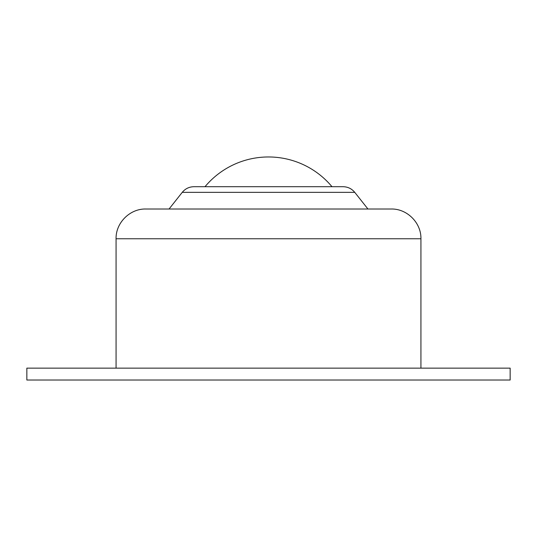 <?xml version="1.0" encoding="UTF-8"?>
<svg xmlns="http://www.w3.org/2000/svg" width="537" height="537" viewBox="0 0 537 537"><rect width="100%" height="100%" fill="white"/><g stroke="black" fill="none" stroke-linecap="round" stroke-linejoin="round"><path stroke-width="0.81" d="M205.006 186.708L331.994 186.708A82.644 82.644 0 0 0 205.006 186.708L331.994 186.708M268.5 380.028L510.15 380.028L510.15 368.134L26.85 368.134L26.85 380.028L268.5 380.028M268.5 209.014L391.184 209.014C407.08 208.604 421.337 222.868 420.927 238.757L116.073 238.757C115.663 222.868 129.92 208.604 145.816 209.014L268.5 209.014L145.816 209.014M354.756 192.353L182.244 192.353C185.272 188.695 189.158 186.816 193.904 186.708L343.096 186.708C347.842 186.816 351.728 188.695 354.756 192.353L367.946 209.014M420.927 368.134L420.927 238.757M182.244 192.353L169.054 209.014M116.073 368.134L116.073 238.757"/></g></svg>
